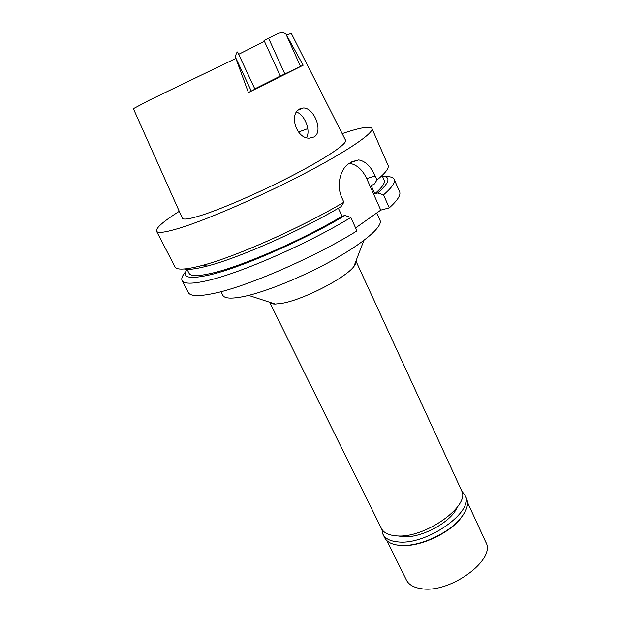 <?xml version="1.0" encoding="UTF-8"?>
<svg xmlns="http://www.w3.org/2000/svg" width="620" height="620" viewBox="0 0 620 620"><rect width="100%" height="100%" fill="white"/><g stroke="black" fill="none" stroke-linecap="round" stroke-linejoin="round"><path stroke-width="0.93" d="M278.341 33.403L264.019 40.447L280.31 76.051L303.172 65.224L285.967 34.108C284.317 32.589 281.782 32.356 278.341 33.403M264.43 41.354L238.677 54.312M237.584 51.972L237.313 52.041C236.406 52.979 235.794 54.723 235.468 57.257L248.411 92.558L254.944 89.172L237.584 51.972M235.678 58.528L149.25 100.239L133.385 108.678L182.288 218.054C183.008 220.022 189.379 219.116 201.407 215.334C223.2 208.413 263.298 190.836 295.732 173.809C328.244 156.759 347.719 143.236 345.518 140.198L291.284 33.356L286.735 35.053M303.172 65.224L248.411 92.558M313.829 137.028C323.795 132.107 314.208 107.454 303.304 107.989L299.801 108.888C288.656 114.002 296.344 139.26 309.706 138.113L313.829 137.028M254.797 88.854L280.31 76.051M296.492 112.057C304.459 114.475 310.837 129.999 306.737 137.493L306.621 137.702M355.942 261.09C356.415 262.407 355.717 264.236 353.842 266.561C345.542 278.008 302.955 299.879 282.046 303.304L275.249 304.056C272.265 304.04 270.405 303.436 269.669 302.235L381.393 528.465C383.571 532.72 388.438 535.168 396.002 535.82C424.142 539.16 471.347 505.61 461.45 490.281L355.95 261.074M220.999 291.671L222.859 295.345C224.525 298.53 231.33 298.956 243.288 296.608C265.252 292.19 303.862 276.481 334.467 259.238C365.134 241.978 382.904 226.176 380.052 220.371L376.743 212.978M182.102 280.558L188.309 292.539C190.216 296.252 198.633 296.562 213.559 293.462C246.404 286.866 314.356 257.432 356.95 230.888L350.843 217.481C307.892 243.745 239.723 273.498 207.041 280.682C192.177 284.038 183.869 283.999 182.102 280.558C181.125 278.488 182.365 275.481 185.829 271.545M384.849 176.615C390.096 176.398 393.212 177.32 394.204 179.389L399.606 191.75C401.047 194.967 397.598 200.338 389.283 207.871L380.757 210.133L355.609 227.935M394.204 179.389C395.537 182.365 391.979 187.519 383.524 194.858L377.781 192.975L374.821 193.82L371.039 185.333L374 184.458L376.96 180.033L375.185 176.01C370.93 166.478 365.428 161.115 358.67 159.929L352.059 161.665L348.983 163.602C340.519 168.446 335.955 185.55 342 198.067L343.883 202.213L341 206.677C300.824 230.617 238.878 257.974 207.452 265.988L201.833 265.538C235.019 257.021 301.522 227.54 343.883 202.213M389.283 207.871L383.524 194.858M349.447 163.316C356.694 164.54 362.452 169.624 366.707 178.576L380.757 210.133M338.365 208.219L342.046 216.248L345.007 215.45L350.843 217.481M342.178 133.61C360.042 127.581 369.962 125.852 371.946 128.449C374.263 132.672 348.355 150.629 304.746 173.414C261.245 196.168 207.971 219.34 180.125 227.951C165.555 232.415 157.689 233.492 156.519 231.198L175.034 266.918C176.638 270.049 184.83 269.785 199.609 266.12L201.833 265.538M156.519 231.198C155.752 228.028 163.339 221.402 179.273 211.312M376.96 180.033C385.57 172.926 389.267 168.02 388.058 165.315L371.946 128.449M374.821 193.82C382.222 187.372 385.346 182.838 384.168 180.211L382.106 175.53M382.401 176.189C391.096 176.956 389.562 182.551 377.781 192.975M184.342 268.971C188.069 269.909 195.067 269.103 205.328 266.538L207.452 265.988M186.713 268.724L189.061 273.281C190.681 276.419 198.454 276.357 212.389 273.094C242.102 266.267 302.591 239.924 342.046 216.248M345.007 215.45C304.102 240.142 240.506 267.887 209.591 274.923C189.061 279.488 181.544 277.636 187.046 269.367M397.9 535.913L402.651 536.68C420.546 538.625 451.344 522.133 456.847 507.796M386.988 540.756L406.387 580.033C408.805 584.769 413.858 587.667 421.554 588.721C450.244 593.673 496.504 559.356 485.793 542.159L467.48 502.363M464.721 512.469L459.753 519.607C448.361 533.192 422.979 545.298 405.248 545.6L396.583 544.972M382.928 534.223L384.594 537.594C386.865 542.027 391.879 544.616 399.629 545.36L404.596 545.461C422.631 545.15 448.462 532.828 460.055 519.01C466.782 510.965 468.937 504.13 466.535 498.511L464.961 495.093C475.199 511.004 426.847 545.523 397.939 541.903C390.181 541.19 385.183 538.633 382.928 534.223L381.843 529.279M461.799 491.141L464.961 495.093M251.309 91.109L235.468 57.257M298.468 132.06L307.791 128.627M375.185 176.01L366.707 178.576M284.859 73.989L268.538 38.176M285.967 34.108L300.56 66.526M298.15 110.073L303.304 107.989M275.249 304.056L248.636 295.391M353.842 266.561L363.863 240.428M350.703 162.525L358.67 159.929M459.753 519.607L460.055 519.01M405.248 545.6L404.596 545.461"/></g></svg>
